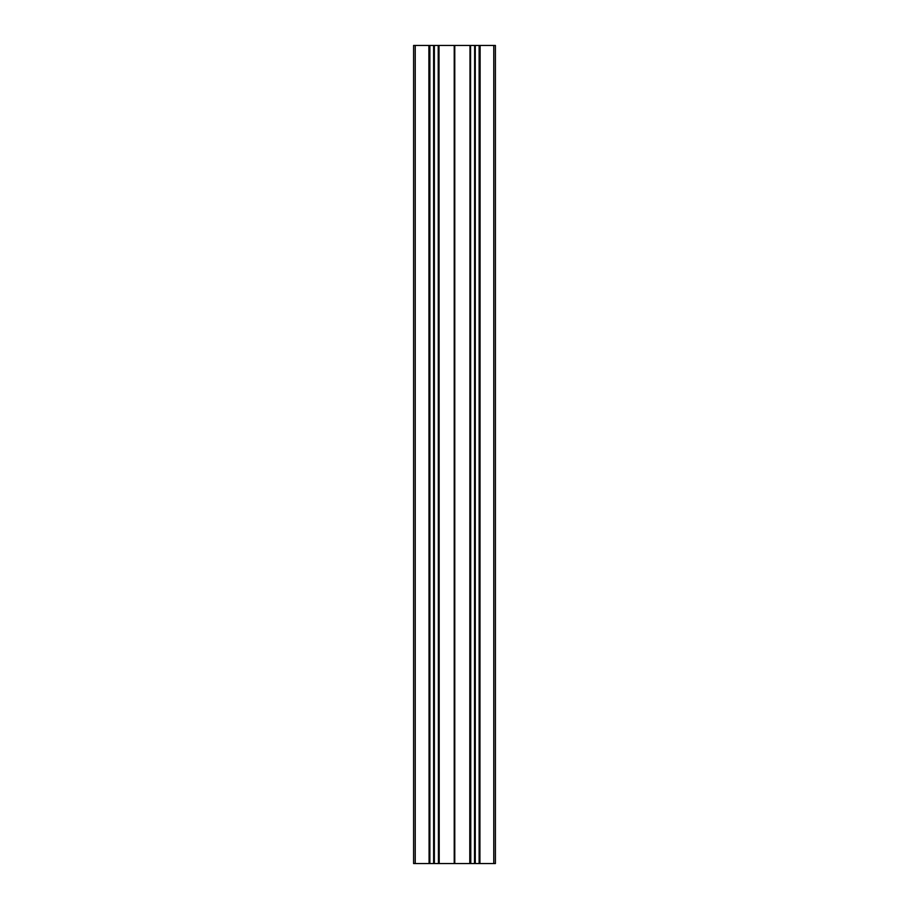 <?xml version="1.0" encoding="UTF-8"?>
<svg xmlns="http://www.w3.org/2000/svg" width="909" height="909" viewBox="0 0 909 909"><rect width="100%" height="100%" fill="white"/><g stroke="black" fill="none" stroke-linecap="round" stroke-linejoin="round"><path stroke-width="1.36" d="M428.878 45.45L429.082 863.55L428.878 45.45L415.231 45.45L415.231 863.55L413.595 863.55L413.595 45.45L415.231 45.45M428.878 863.55L415.231 863.55M429.877 45.45L429.877 863.55L429.673 45.45L434.048 45.45L434.366 863.55L434.048 45.45M433.729 45.45L433.729 863.55L429.877 863.55M454.773 863.55L454.773 45.45L454.352 863.55L469.987 863.55L469.987 45.45L469.783 863.55M454.773 45.45L469.783 45.45M469.987 45.45L470.578 45.45L470.578 863.55L474.634 863.55L474.634 45.45L474.521 863.55M470.782 863.55L470.578 45.45M470.782 45.45L474.521 45.45M474.634 45.45L474.634 863.55M475.271 45.45L475.271 863.55L474.952 45.45M475.384 45.45L479.123 45.45L479.123 863.55L479.123 45.45M479.918 45.45L479.918 863.55L480.122 45.45L479.327 45.45M480.122 45.45L493.769 45.45L493.769 863.55L495.405 863.55L495.405 45.45L493.769 45.45M429.082 45.45L429.673 45.45M434.366 45.45L434.366 863.55M438.218 45.45L438.422 863.55L438.218 45.45L434.479 45.45M454.352 863.55L439.013 863.55L439.013 45.45L438.422 45.45M439.013 45.45L439.217 863.55M454.227 863.55L454.227 45.45L439.217 45.45M438.422 863.55L439.013 863.55M438.218 863.55L434.479 863.55M429.082 863.55L429.673 863.55M480.122 863.55L493.769 863.55M479.918 863.55L479.327 863.55M475.384 863.55L479.123 863.55M470.578 863.55L469.987 863.55M454.5 45.45L454.5 863.55M413.595 45.45L413.595 863.55M495.405 45.45L495.405 863.55M433.616 863.55L433.616 45.45M454.648 45.45L454.648 863.55"/></g></svg>
